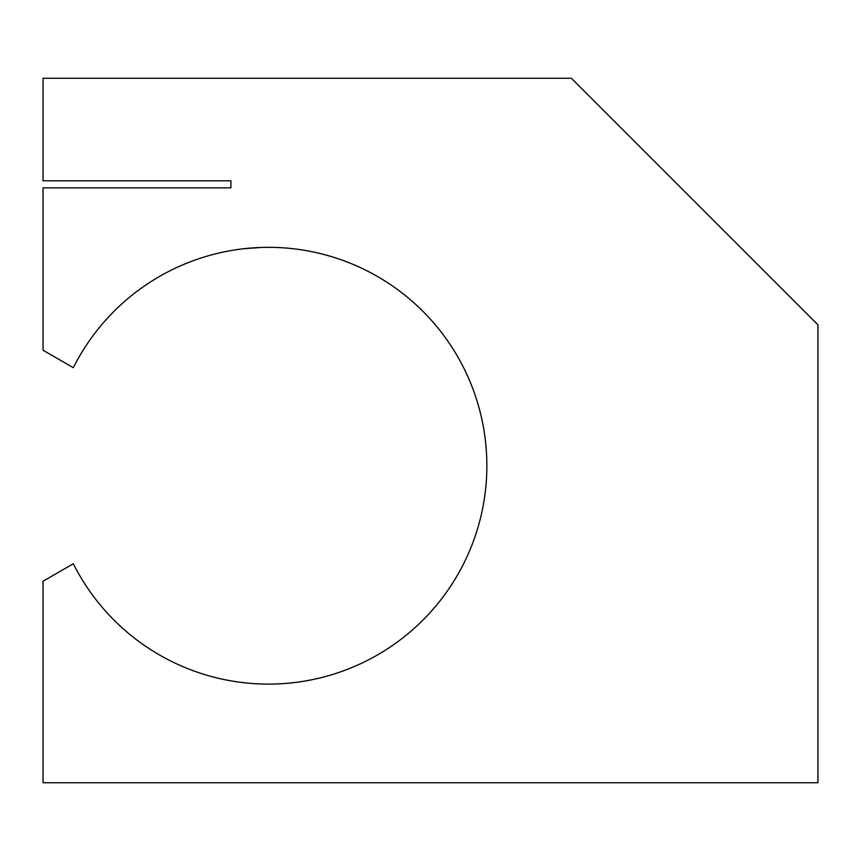<?xml version="1.0" encoding="UTF-8"?>
<svg xmlns="http://www.w3.org/2000/svg" width="861" height="861" viewBox="0 0 861 861"><rect width="100%" height="100%" fill="white"/><g stroke="black" fill="none" stroke-linecap="round" stroke-linejoin="round"><path stroke-width="1.29" d="M243.921 248.721L260.991 247.473M262.788 247.419L269.353 247.344M269.859 247.344L271.559 247.365M268.288 247.344L265.457 247.365M247.796 248.323L244.728 248.635M73.325 367.701A218.382 218.382 0 0 1 405.585 295.743A218.382 218.382 0 0 1 405.585 635.698A218.382 218.382 0 0 1 73.325 563.74L43.05 581.229L43.05 782.724L817.95 782.724L817.95 324.834L571.392 78.276L43.05 78.276L43.05 180.81L230.909 180.81L230.909 187.859L43.05 187.859L43.05 350.223L73.325 367.701"/></g></svg>
